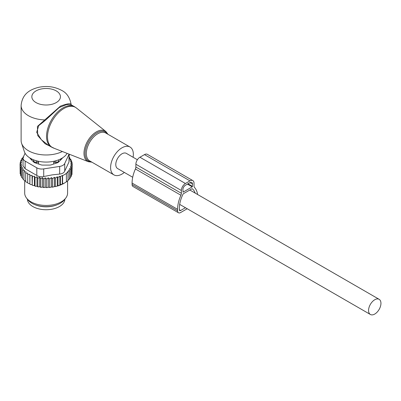 <?xml version="1.0" encoding="UTF-8"?>
<svg xmlns="http://www.w3.org/2000/svg" width="401" height="401" viewBox="0 0 401 401"><rect width="100%" height="100%" fill="white"/><g stroke="black" fill="none" stroke-linecap="round" stroke-linejoin="round"><path stroke-width="0.6" d="M133.102 157.267A16.085 9.288 120 0 0 131.959 148.896A16.085 9.288 120 0 0 130.019 147.022A16.085 9.288 120 0 0 115.157 154.38A16.085 9.288 120 0 0 111.994 173.016A16.085 9.288 120 0 0 113.934 174.886A16.085 9.288 120 0 0 124.345 172.435M71.328 104.887L71.127 104.43C69.844 97.488 66.671 92.806 61.614 90.37C54.671 86.661 47.087 85.629 38.872 87.283C30.757 89.308 22.276 93.288 21.118 105.498L21.118 140.525A25.022 14.446 0 0 0 21.569 143.262L24.391 151.703A22.15 12.787 0 0 0 30.476 158.325A22.15 12.787 0 0 0 67.122 153.377M21.569 143.262A25.022 14.446 0 0 0 28.446 150.741A25.022 14.446 0 0 0 62.381 151.518M71.107 104.521C70.656 103.097 67.092 103.633 60.416 106.14L37.403 126.425L37.749 135.633L45.017 143.713L54.31 148.35M74.581 106.761L71.303 104.872L66.581 104.596L59.203 107.543L44.987 120.691L38.737 125.618L36.671 132.34L41.373 139.743L48.406 145.312L51.348 147.012A23.238 13.413 120 0 1 48.546 144.31A23.238 13.413 120 0 1 53.117 117.383A23.238 13.413 120 0 1 74.581 106.761L76.431 108.019A23.158 13.368 -60 0 0 54.656 117.137A23.158 13.368 -60 0 0 49.518 144.781A23.158 13.368 120 0 0 53.358 147.979L51.348 147.012M21.118 105.498A25.022 14.446 0 0 0 28.446 115.714A25.022 14.446 0 0 0 44.451 119.914L44.987 120.691M137.383 159.738L126.355 153.372A8.757 5.058 120 0 0 119.603 155.718A8.757 5.058 120 0 0 115.784 164.53A8.757 5.058 120 0 0 117.598 168.54L132.706 177.262M380.95 303.321A8.757 5.058 120 0 0 379.135 299.311A8.757 5.058 120 0 0 372.389 301.657A8.757 5.058 120 0 0 368.564 310.474A8.757 5.058 120 0 0 370.379 314.484A8.757 5.058 120 0 0 377.125 312.138A8.757 5.058 120 0 0 380.95 303.321M58.721 161.904L58.681 160.736A2.862 2.336 -178.3 0 0 58.18 160.014M60.205 160.42A14.657 8.461 0 0 0 60.721 158.906M53.664 164.039L53.664 162.38L54.772 161.057M31.564 158.906A14.657 8.461 0 0 0 32.075 160.42M53.664 162.38L55.874 162.36A2.862 1.649 0 0 0 58.681 160.736L58.681 161.944M38.616 164.039L38.616 162.38L37.514 161.057M33.564 161.904L33.564 159.809M33.574 159.809L33.599 160.736A2.862 1.649 0 0 0 36.411 162.36L38.616 162.38M34.922 204.67A18.767 10.837 0 0 0 40.857 206.38A18.767 10.837 0 0 0 57.363 204.67M27.378 199.177A18.767 10.837 0 0 0 40.857 209.297A18.767 10.837 0 0 0 64.902 199.177M23.078 157.753L21.729 158.691L22.682 158.971L20.852 160.295L22.02 160.661L20.286 161.974L21.664 162.435L20.05 163.703L20.16 172.174M69.238 157.428L69.754 157.603L68.922 158.39L70.877 159.212L69.824 159.939L71.669 160.886L70.411 161.533L72.12 162.6L70.676 163.157L72.23 164.33L70.616 164.931L71.995 166.059L70.26 166.756L71.428 167.738L69.604 168.525L70.551 169.342L68.661 170.219L69.393 170.856L67.498 171.798L68.005 172.245L66.095 173.252L66.391 173.518L66.391 181.843L64.09 183.287A25.383 14.652 180 0 1 57.458 186.039L56.691 186.249A25.383 14.652 180 0 1 54.807 186.696L54.416 186.47L53.619 186.926A25.383 14.652 180 0 1 53.288 186.986A25.383 14.652 180 0 1 51.995 187.182L51.418 186.851L50.541 187.357A25.383 14.652 180 0 1 49.042 187.483L48.3 187.056L47.428 187.558A25.383 14.652 180 0 1 46.03 187.578L45.243 187.087L44.396 187.543A25.383 14.652 180 0 1 43.113 187.473L42.426 186.936L41.493 187.332A25.383 14.652 180 0 1 40.235 187.177L39.664 186.595L38.656 186.926A25.383 14.652 180 0 1 37.438 186.691L36.982 186.074L35.92 186.335A25.383 14.652 180 0 1 34.757 186.019L34.426 185.382L33.318 185.568A25.383 14.652 180 0 1 32.22 185.177L32.391 176.821L34.426 176.134L35.027 177.648L35.027 185.974L35.92 186.335M20.05 163.703L21.604 164.199L20.16 165.433L21.875 165.824L20.616 167.147L22.461 167.417L21.408 168.821L23.363 168.966L22.526 170.43L24.566 170.44L23.96 171.954L26.055 171.828L25.689 173.377L27.809 173.107L27.689 174.671L29.809 174.26L29.93 175.823L32.025 175.277L32.22 185.177M32.025 184.52L30.887 184.635A25.383 14.652 180 0 1 29.874 184.174L29.93 175.823M29.809 174.26L29.874 184.174M29.809 183.508L28.656 183.548A25.383 14.652 180 0 1 28.035 183.192M27.689 182.35L26.656 182.315L25.689 181.698L25.689 173.377M25.689 181.036L23.96 180.28L23.96 171.954M22.526 170.43L22.526 178.756L23.96 179.583M21.408 168.821L21.408 177.147L22.526 178.004M20.286 161.974L20.286 163.513M71.995 172.981L72.23 164.33M71.137 175.463L71.995 174.385L71.995 166.059M70.396 177.242L71.428 176.059L71.428 167.738M69.223 179.016L70.551 177.668L70.551 169.342M57.458 186.039L64.496 183.051M68.005 180.425L69.393 179.182L69.393 170.856M66.095 182.014L68.005 180.57L68.005 172.245M57.258 185.924L57.258 176.806L57.99 177.442L57.99 185.763M56.691 186.249L54.807 186.696M54.416 186.47L54.416 177.292L55.363 178.109L55.363 186.435M53.619 186.926L51.995 187.182M51.418 186.851L51.418 177.633L52.586 178.615L52.586 186.941M50.541 187.357L49.042 187.483M48.3 187.056L48.3 177.813L49.684 178.941L49.684 187.267M47.428 187.558L46.03 187.578M45.243 187.087L45.243 177.844L46.686 179.082L46.686 187.402M45.243 177.844L43.684 179.016L43.684 187.342L44.396 187.543M43.113 187.473L43.684 187.342M42.426 186.936L42.426 177.688L43.684 179.016M42.426 177.688L40.717 178.756L40.717 187.077L41.493 187.332M40.235 187.177L40.717 187.077M39.664 186.595L39.664 177.352L40.717 178.756M39.664 177.352L37.819 178.295L37.819 186.62L38.656 186.926M37.438 186.691L37.819 186.62M36.982 186.074L36.982 176.831L37.819 178.295M36.982 176.831L35.027 177.648M34.757 186.019L35.027 185.974M34.426 176.134L34.426 185.382M33.318 185.568L32.391 185.147M30.887 184.635L29.93 184.149M27.689 174.671L27.689 182.991L28.656 183.548M21.453 176.335L20.616 175.473L20.616 167.147M20.942 174.671L20.16 173.758L20.16 165.433M20.852 160.295L20.852 161.538M21.729 158.691L21.729 159.653M23.619 157.382L22.887 157.177L22.887 157.884M66.391 173.518L62.601 175.708L62.601 184.034M62.3 184.204L62.3 175.443L60.391 176.635L60.391 184.961M57.99 177.442L59.884 176.194L59.884 185.242M23.413 156.826L22.887 157.177M23.042 158.169A7.148 4.13 180 0 0 25.138 161.087L36.812 167.829A7.148 4.13 180 0 0 43.719 168.896L59.669 166.43L59.669 174.064L52.18 174.886L43.719 176.53C41.087 177.082 38.787 176.726 36.812 175.463L25.138 168.721L23.042 165.914L23.042 158.169A7.148 4.13 180 0 1 23.288 157.102L25.078 153.237M59.669 166.43A7.148 4.13 0 0 0 64.721 163.513L68.997 154.305L68.997 161.934L64.721 171.142C63.934 172.831 62.25 173.808 59.669 174.064M65.719 198.119L64.401 199.823A20.005 11.549 180 0 1 51.774 206.189A20.005 11.549 180 0 1 27.88 199.823L26.561 198.119A21.448 12.386 0 0 0 52.18 204.946A21.448 12.386 0 0 0 65.719 198.119A21.448 12.386 0 0 0 67.589 193.066L67.589 180.901M29.92 157.989A3.574 2.065 0 0 0 30.356 158.696L33.754 162.099A3.574 2.065 0 0 0 35.062 162.851L40.952 164.816A3.574 2.065 0 0 0 42.742 165.092L49.544 165.092A3.574 2.065 0 0 0 51.328 164.816L57.218 162.851A3.574 2.065 0 0 0 58.526 162.099L61.929 158.696A3.574 2.065 0 0 0 62.361 157.989M68.997 161.934L69.238 154.21M24.692 180.801L24.692 193.066A21.448 12.386 0 0 0 26.561 198.119M59.884 176.194L60.391 176.635M62.3 175.443L62.601 175.708M54.416 177.292L52.586 178.615M57.258 176.806L55.363 178.109M32.025 175.277L32.391 176.821M48.3 177.813L46.686 179.082M51.418 177.633L49.684 178.941M72.12 162.6L72.12 164.25M71.669 160.886L71.669 162.315M70.877 159.212L70.877 160.475M69.754 157.603L69.754 158.741M197.588 194.495A25.92 14.962 -60 0 0 194.48 187.417A3.574 2.065 -60 0 1 194.019 186.004L194.019 183.212A5.719 3.303 -60 0 0 192.836 180.595A5.719 3.303 -60 0 0 189.974 180.876L185.422 183.503A5.719 3.303 -60 0 0 181.377 190.51L181.377 193.302A3.574 2.065 -60 0 1 180.921 195.247A25.92 14.962 -60 0 0 177.588 209.337L177.588 210.796A4.291 2.476 120 0 0 178.475 212.761A4.291 2.476 120 0 0 180.62 212.545L187.222 208.736M177.588 209.337L132.084 183.067L132.084 184.525A4.291 2.476 120 0 0 132.977 186.49L178.475 212.761M195.182 193.112A23.413 13.519 -60 0 0 192.345 188.776A0.717 0.411 -60 0 0 192.31 188.751A0.717 0.411 -60 0 0 191.949 188.786L183.447 193.693A0.717 0.411 -60 0 0 183.056 194.139A23.413 13.519 -60 0 0 179.357 208.314L179.357 209.773A1.789 1.033 120 0 0 179.728 210.595A1.789 1.033 120 0 0 180.62 210.505L185.452 207.718M189.974 180.876L144.475 154.611A5.719 3.303 -60 0 1 147.332 154.325L192.836 180.595M144.475 154.611L139.924 157.237A5.719 3.303 -60 0 0 135.879 164.24L135.879 167.032A3.574 2.065 -60 0 1 135.418 168.976A25.92 14.962 -60 0 0 132.084 183.067M192.249 186.861L183.147 192.114L182.896 189.633A3.574 2.065 -60 0 1 185.422 185.257L189.974 182.63A3.574 2.065 -60 0 1 191.763 182.45A3.574 2.065 -60 0 1 192.5 184.089L192.249 186.861L187.447 184.089M91.904 162.169L88.405 161.723A17.519 10.115 120 0 1 85.498 159.302A17.519 10.115 -60 0 1 89.383 138.395A17.519 10.115 -60 0 1 105.854 131.498L76.431 108.019M107.468 134.004A16.807 9.704 120 0 0 107.423 133.934A16.807 9.704 120 0 0 91.293 137.779A16.807 9.704 120 0 0 86.566 159.132A16.807 9.704 120 0 0 91.383 161.869M130.019 147.022L105.754 133.012A16.085 9.288 120 0 0 90.892 140.365A16.085 9.288 120 0 0 87.724 159.007A16.085 9.288 120 0 0 89.664 160.876L113.934 174.886M36.03 102.581A14.301 8.256 0 0 0 56.25 102.581A14.301 8.256 0 0 0 56.25 90.902A14.301 8.256 0 0 0 36.03 90.902A14.301 8.256 0 0 0 36.03 102.581M55.874 163.302L55.854 160.776M36.426 160.776L36.411 163.302M33.599 161.944L33.599 160.736A2.862 2.336 -1.7 0 1 34.1 160.014M43.719 168.896L43.719 176.53M25.138 161.087L25.138 168.721M36.812 167.829L36.812 175.463M64.721 163.513L64.721 171.142M132.084 184.525L177.588 210.796M180.62 210.505L179.357 209.773M185.422 183.503L139.924 157.237M181.377 190.51L135.879 164.24M181.377 193.302L135.879 167.032M180.921 195.247L135.418 168.976M183.147 192.114L182.896 191.969M192.5 186.425L187.954 183.798M192.5 184.089L189.974 182.63M107.989 134.305L105.854 131.498M88.405 161.723L53.358 147.979M189.823 190.014L379.135 299.311M179.678 204.385L370.379 314.484"/></g></svg>

